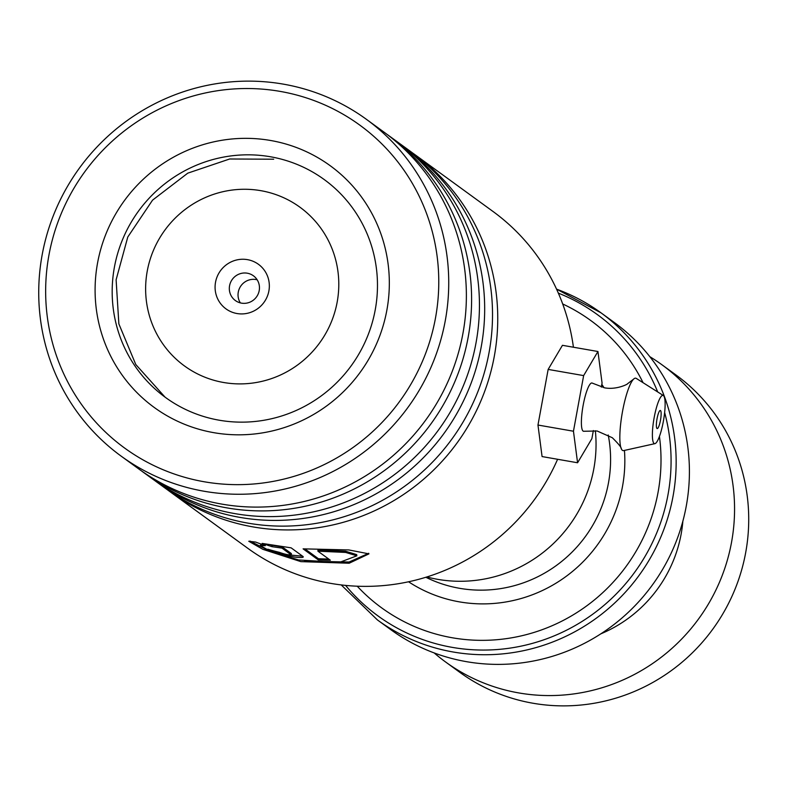 <?xml version="1.0" encoding="UTF-8"?>
<svg xmlns="http://www.w3.org/2000/svg" width="788" height="788" viewBox="0 0 788 788"><rect width="100%" height="100%" fill="white"/><g stroke="black" fill="none" stroke-linecap="round" stroke-linejoin="round"><path stroke-width="1.18" d="M426.83 576.964A134.906 131.606 -53.9 0 0 437.665 579.338A134.906 131.606 -53.9 0 0 595.354 430.74M247.452 259.646A27.57 26.9 -53.9 0 0 215.587 281.937A27.57 26.9 -53.9 0 0 236.971 313.526A27.57 26.9 -53.9 0 0 268.836 291.225A27.57 26.9 -53.9 0 0 247.452 259.646M247.294 273.2A15.317 14.942 -53.9 0 0 235.376 300.553A15.317 14.942 -53.9 0 0 258.168 294.003A15.317 14.942 -53.9 0 0 247.294 273.2M257.154 279.789A15.317 14.942 -53.9 0 0 240.34 302.887M357.24 586.213A177.684 173.34 -53.9 0 0 452.411 637.788A177.684 173.34 -53.9 0 0 659.438 436.444M643.067 382.692A177.684 173.34 -53.9 0 0 562.691 303.961M466.417 661.654A189.938 185.288 -53.9 0 0 673.346 548.359A189.938 185.288 -53.9 0 0 614.276 322.479L601.017 312.836A189.938 185.288 126.1 0 1 660.088 538.716A189.938 185.288 126.1 0 1 453.159 652.001A189.938 185.288 126.1 0 1 377.452 619.959L390.71 629.612A189.938 185.288 -53.9 0 0 466.417 661.654M434.178 652.937A183.811 179.319 -53.9 0 0 445.506 661.92L459.66 672.223A183.811 179.319 -53.9 0 0 589.306 704.029A183.811 179.319 -53.9 0 0 742.591 566.483A183.811 179.319 -53.9 0 0 676.015 374.999L661.851 364.696A183.811 179.319 -53.9 0 0 649.824 356.678M600.87 633.818A131.734 128.513 -53.9 0 0 682.861 521.173M445.506 661.92A183.811 179.319 -53.9 0 0 575.151 693.726A183.811 179.319 -53.9 0 0 728.437 556.18A183.811 179.319 -53.9 0 0 661.851 364.696M412.715 153.059A208.318 203.225 126.1 0 1 415.345 154.941A208.318 203.225 126.1 0 1 480.128 402.678A208.318 203.225 126.1 0 1 253.175 526.936A208.318 203.225 126.1 0 1 170.139 491.791L247.688 548.231A208.318 203.225 -53.9 0 0 330.714 583.376A208.318 203.225 -53.9 0 0 557.599 459.276M573.428 347.232A208.318 203.225 -53.9 0 0 492.884 211.381L415.345 154.941M204.269 481.773A199.738 194.853 -53.9 0 0 435.075 320.224A199.738 194.853 -53.9 0 0 280.154 91.398A199.738 194.853 -53.9 0 0 49.349 252.948A199.738 194.853 -53.9 0 0 204.269 481.773M283.306 84.129A208.318 203.225 126.1 0 1 366.331 119.274A208.318 203.225 126.1 0 1 431.115 367.011A208.318 203.225 126.1 0 1 204.161 491.259A208.318 203.225 126.1 0 1 121.135 456.124A208.318 203.225 126.1 0 1 56.352 208.377A208.318 203.225 126.1 0 1 283.306 84.129M213.814 432.671A149.503 145.839 126.1 0 1 97.86 261.409A149.503 145.839 126.1 0 1 270.609 140.491A149.503 145.839 126.1 0 1 386.563 311.762A149.503 145.839 126.1 0 1 213.814 432.671M270.432 156.763A134.797 131.498 -53.9 0 0 123.578 237.168A134.797 131.498 -53.9 0 0 165.5 397.467A134.797 131.498 -53.9 0 0 219.222 420.211A134.797 131.498 -53.9 0 0 366.075 339.805A134.797 131.498 -53.9 0 0 324.154 179.506A134.797 131.498 -53.9 0 0 270.432 156.763M399.644 143.544A208.318 203.225 126.1 0 1 402.274 145.425L410.115 151.138A208.318 203.225 126.1 0 1 474.898 398.876A208.318 203.225 126.1 0 1 247.944 523.134A208.318 203.225 126.1 0 1 164.919 487.989L157.078 482.276A208.318 203.225 126.1 0 1 154.478 480.355M386.573 134.039A208.318 203.225 126.1 0 1 389.203 135.92L397.044 141.623A208.318 203.225 126.1 0 1 461.827 389.361A208.318 203.225 126.1 0 1 234.873 513.618A208.318 203.225 126.1 0 1 151.848 478.474L144.007 472.77A208.318 203.225 126.1 0 1 141.407 470.84M402.274 145.425A208.318 203.225 126.1 0 1 467.057 393.163A208.318 203.225 126.1 0 1 240.104 517.42A208.318 203.225 126.1 0 1 157.078 482.276M366.331 119.274L383.973 132.108A208.318 203.225 126.1 0 1 448.756 379.846A208.318 203.225 126.1 0 1 221.812 504.103A208.318 203.225 126.1 0 1 138.777 468.959L121.135 456.124M389.203 135.92A208.318 203.225 126.1 0 1 453.986 383.657A208.318 203.225 126.1 0 1 227.033 507.905A208.318 203.225 126.1 0 1 144.007 472.77M270.836 545.03L282.222 546.911L291.393 553.59L291.156 554.782C288.625 555.087 284.704 554.279 279.405 552.349A208.318 203.225 126.1 0 1 267.831 549.216C272.51 552.004 281.424 554.624 294.574 557.067C301.282 557.796 304.099 557.609 303.045 556.515L291.117 547.837L262.177 543.415L271.988 546.675L281.986 548.113L291.255 554.919L291.343 553.816M317.909 551.176L345.646 552.437L356.846 555.816L339.293 562.465L298.534 559.953L270.461 551.285L260.217 545.582L265.31 545.68L255.607 542.065L248.772 541.267L262.916 549.344L300.839 561.627L349.163 563.233L368.942 553.865L348.818 549.935L303.104 548.852L318.303 559.913A208.318 203.225 126.1 0 0 330.339 560.219L317.909 551.176L317.938 549.955L345.538 551.236L356.698 554.624L356.846 555.816M170.139 491.791A208.318 203.225 126.1 0 1 167.548 489.87M282.222 546.911L281.986 548.113M272.284 545.493L271.988 546.675M278.065 552.024L279.77 552.546M289.324 554.949L302.592 556.19M249.944 541.07L267.408 549.965M304.601 561.115L349.054 562.031L368.715 553.294M305.045 548.99L318.391 558.702L318.303 559.913M328.675 559.007A207.096 202.033 126.1 0 1 318.391 558.702M260.217 545.582L261.124 544.163M654.946 443.644A24.507 4.856 -80.1 0 1 654.06 443.437A24.507 4.856 -80.1 0 1 654.385 416.428A24.507 4.856 -80.1 0 1 663.338 395.517A24.507 4.856 -80.1 0 1 663.447 395.596A24.507 4.856 -80.1 0 1 663.486 420.644A24.507 4.856 -80.1 0 1 654.946 443.644L623.682 450.588A36.76 7.289 -80.1 0 1 622.353 450.273A36.76 7.289 -80.1 0 1 621.358 448.894C621.505 447.545 618.491 443.821 612.306 437.724L597.117 430.997L583.947 431.263A24.507 4.856 -80.1 0 1 583.071 431.056A24.507 4.856 -80.1 0 1 583.386 404.057A24.507 4.856 -80.1 0 1 592.34 383.135A24.507 4.856 -80.1 0 1 592.458 383.214M660.511 410.548A9.19 1.822 99.9 0 0 660.334 410.459A9.19 1.822 99.9 0 0 657.044 418.724A9.19 1.822 99.9 0 0 656.995 428.485A9.19 1.822 99.9 0 0 657.172 428.574A9.19 1.822 99.9 0 0 660.462 420.309A9.19 1.822 99.9 0 0 660.511 410.548M621.358 448.894A36.76 7.289 -80.1 0 1 622.215 413.139A36.76 7.289 -80.1 0 1 633.513 379.205A36.76 7.289 -80.1 0 1 636.271 378.398A36.76 7.289 -80.1 0 1 636.428 378.516M601.323 387.095L602.062 383.037L597.944 351.507L583.642 375.6L548.153 369.414L537.968 425.037L542.075 456.567L577.574 462.763L591.877 438.66L593.364 430.553M583.642 375.6L573.457 431.223L537.968 425.037M573.457 431.223L577.574 462.763M597.944 351.507L562.445 345.311L548.153 369.414M608.218 434.986A128.671 125.519 126.1 0 1 459.542 588.301A128.671 125.519 126.1 0 1 425.855 577.269M223.565 382.485A98.145 95.742 -53.9 0 0 336.978 303.114A98.145 95.742 -53.9 0 0 260.848 190.676A98.145 95.742 -53.9 0 0 147.445 270.057A98.145 95.742 -53.9 0 0 223.565 382.485M624.451 450.421A140.924 137.476 126.1 0 1 459.394 601.865A140.924 137.476 126.1 0 1 408.558 581.78M556.555 289.147A189.938 185.288 126.1 0 1 601.017 312.836L556.545 289.117M345.577 585.405A186.352 181.792 -53.9 0 0 452.302 647.381A186.352 181.792 -53.9 0 0 664.639 412.548M657.694 391.941A186.352 181.792 -53.9 0 0 558.337 293.126M601.825 384.337A140.924 137.476 126.1 0 1 604.012 387.726M341.214 584.923L377.452 619.959M273.702 159.215L229.672 158.989L187.78 173.153L152.557 200.142L127.784 237.011L116.112 279.799L118.86 323.888L135.772 364.499L165.066 397.152M592.34 383.135L604.652 387.844C616.935 390.09 628.332 383.766 627.356 383.904L633.513 379.205M663.338 395.517L636.271 378.398"/></g></svg>

